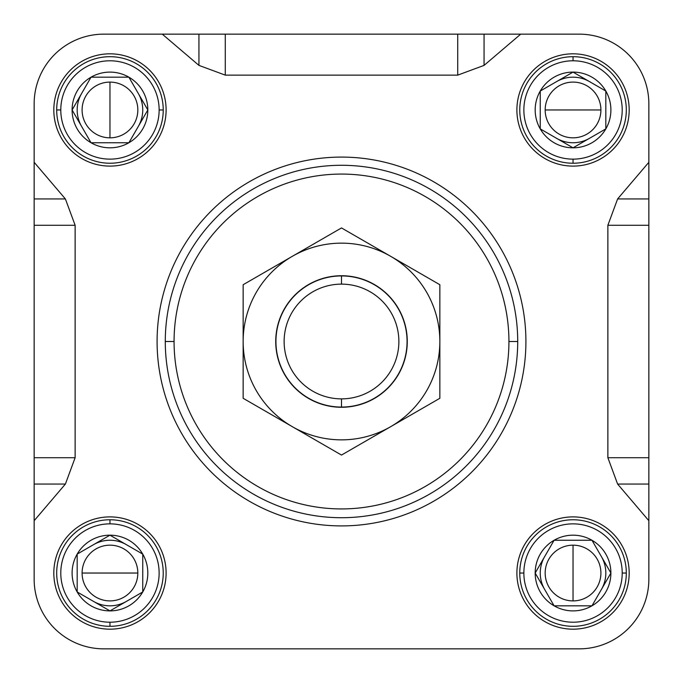 <?xml version="1.0" encoding="UTF-8"?>
<svg xmlns="http://www.w3.org/2000/svg" width="683" height="683" viewBox="0 0 683 683"><rect width="100%" height="100%" fill="white"/><g stroke="black" fill="none" stroke-linecap="round" stroke-linejoin="round"><path stroke-width="1.02" d="M103.816 648.85L579.184 648.85A69.666 69.666 0 0 0 648.85 579.184A69.666 69.666 0 0 1 579.184 648.85L103.816 648.85A69.666 69.666 0 0 1 34.15 579.184A69.666 69.666 0 0 0 103.816 648.85L200.025 648.85M34.15 520.711L65.389 484.059L34.15 484.059L34.15 457.721L34.15 579.184L34.15 520.711L65.389 484.059L34.15 484.059L34.15 520.711L34.15 457.721L75.13 457.721L65.389 484.059L75.13 457.721L75.13 225.279L65.389 198.941L75.13 225.279L34.15 225.279L34.15 162.289L65.389 198.941L34.15 162.289L34.15 103.816L34.15 225.279L34.15 103.816A69.666 69.666 0 0 1 103.816 34.15A69.666 69.666 0 0 0 34.15 103.816M103.816 34.15L162.289 34.15L198.941 65.389L225.279 75.13L198.941 65.389L198.941 34.15L520.711 34.15L484.059 65.389L457.721 75.13L484.059 65.389L520.711 34.15L579.184 34.15A69.666 69.666 0 0 1 648.85 103.816A69.666 69.666 0 0 0 579.184 34.15L103.816 34.15L162.289 34.15L198.941 65.389L198.941 34.15L162.289 34.15L225.279 34.15L225.279 75.13L457.721 75.13L457.721 34.15L579.184 34.15L457.721 34.15L457.721 75.13L225.279 75.13L225.279 34.15M648.85 162.289L648.85 103.816L648.85 162.289L617.611 198.941L607.87 225.279L617.611 198.941L648.85 198.941L648.85 520.711L617.611 484.059L607.87 457.721L617.611 484.059L648.85 520.711L648.85 579.184L648.85 162.289L648.85 225.279L607.87 225.279L607.87 457.721L648.85 457.721L648.85 579.184L648.85 457.721L607.87 457.721L607.87 225.279L648.85 225.279L648.85 162.289L617.611 198.941L648.85 198.941L648.85 162.289L648.85 225.279M166.106 109.963A56.143 56.143 0 0 1 109.963 166.106A56.143 56.143 0 0 1 53.82 109.963A56.143 56.143 0 0 1 109.963 53.82A56.143 56.143 0 0 1 166.106 109.963A56.143 56.143 0 0 1 109.963 166.106A56.143 56.143 0 0 1 53.82 109.963A56.143 56.143 0 0 1 109.963 53.82A56.143 56.143 0 0 1 166.106 109.963M516.894 573.037A56.143 56.143 0 0 1 573.037 516.894A56.143 56.143 0 0 1 629.18 573.037A56.143 56.143 0 0 1 573.037 629.18A56.143 56.143 0 0 1 516.894 573.037A56.143 56.143 0 0 1 573.037 516.894A56.143 56.143 0 0 1 629.18 573.037A56.143 56.143 0 0 1 573.037 629.18A56.143 56.143 0 0 1 516.894 573.037M109.963 516.894A56.143 56.143 0 0 1 166.106 573.037A56.143 56.143 0 0 1 109.963 629.18A56.143 56.143 0 0 1 53.82 573.037A56.143 56.143 0 0 1 109.963 516.894A56.143 56.143 0 0 1 166.106 573.037A56.143 56.143 0 0 1 109.963 629.18A56.143 56.143 0 0 1 53.82 573.037A56.143 56.143 0 0 1 109.963 516.894M573.037 166.106A56.143 56.143 0 0 1 516.894 109.963A56.143 56.143 0 0 1 573.037 53.82A56.143 56.143 0 0 1 629.18 109.963A56.143 56.143 0 0 1 573.037 166.106A56.143 56.143 0 0 1 516.894 109.963A56.143 56.143 0 0 1 573.037 53.82A56.143 56.143 0 0 1 629.18 109.963A56.143 56.143 0 0 1 573.037 166.106M525.91 341.5A184.41 184.41 0 0 1 341.5 525.91A184.41 184.41 0 0 1 157.09 341.5A184.41 184.41 0 0 1 341.5 157.09A184.41 184.41 0 0 1 525.91 341.5A184.41 184.41 0 0 1 341.5 525.91A184.41 184.41 0 0 1 157.09 341.5A184.41 184.41 0 0 1 341.5 157.09A184.41 184.41 0 0 1 525.91 341.5M34.15 457.721L34.15 162.289L34.15 225.279L75.13 225.279L75.13 457.721L34.15 457.721L34.15 579.184L34.15 225.279M517.714 341.5A176.214 176.214 0 0 1 341.5 517.714A176.214 176.214 0 0 1 165.286 341.5A176.214 176.214 0 0 1 341.5 165.286A176.214 176.214 0 0 1 517.714 341.5L508.929 341.5A167.429 167.429 0 0 1 341.5 508.929A167.429 167.429 0 0 1 174.071 341.5A167.429 167.429 0 0 1 341.5 174.071A167.429 167.429 0 0 1 508.929 341.5A167.429 167.429 0 0 1 341.5 508.929A167.429 167.429 0 0 1 174.071 341.5L165.286 341.5A176.214 176.214 0 0 0 341.5 517.714A176.214 176.214 0 0 0 517.714 341.5A176.214 176.214 0 0 0 341.5 165.286A176.214 176.214 0 0 0 165.286 341.5M316.912 648.85L290.275 648.85M341.5 398.872A57.372 57.372 0 0 0 398.872 341.5A57.372 57.372 0 0 0 341.5 284.128A57.372 57.372 0 0 0 284.128 341.5A57.372 57.372 0 0 0 341.5 398.872L341.5 407.068A65.568 65.568 0 0 1 275.932 341.5A65.568 65.568 0 0 1 341.5 275.932A65.568 65.568 0 0 1 407.068 341.5A65.568 65.568 0 0 1 341.5 407.068A65.568 65.568 0 0 0 407.068 341.5A65.568 65.568 0 0 0 341.5 275.932L341.5 284.128A57.372 57.372 0 0 1 398.872 341.5A57.372 57.372 0 0 1 341.5 398.872A57.372 57.372 0 0 1 284.128 341.5A57.372 57.372 0 0 1 341.5 284.128M82.097 573.037A27.866 27.866 0 0 0 109.963 600.903A27.866 27.866 0 0 0 137.829 573.037A27.866 27.866 0 0 0 109.963 545.171A27.866 27.866 0 0 0 82.097 573.037L137.829 573.037A27.866 27.866 0 0 1 109.963 600.903A27.866 27.866 0 0 1 82.097 573.037A27.866 27.866 0 0 1 109.963 545.171A27.866 27.866 0 0 1 137.829 573.037M109.963 622.213A49.176 49.176 0 0 0 159.139 573.037A49.176 49.176 0 0 0 109.963 523.861A49.176 49.176 0 0 0 60.787 573.037A49.176 49.176 0 0 0 109.963 622.213L109.963 626.311A53.274 53.274 0 0 1 56.689 573.037A53.274 53.274 0 0 1 109.963 519.763A53.274 53.274 0 0 1 163.237 573.037A53.274 53.274 0 0 1 109.963 626.311A53.274 53.274 0 0 0 163.237 573.037A53.274 53.274 0 0 0 109.963 519.763L109.963 523.861A49.176 49.176 0 0 1 159.139 573.037A49.176 49.176 0 0 1 109.963 622.213A49.176 49.176 0 0 1 60.787 573.037A49.176 49.176 0 0 1 109.963 523.861M109.963 540.253A32.784 32.784 0 0 1 126.355 544.641A32.784 32.784 0 0 0 93.571 544.641A32.784 32.784 0 0 1 109.963 540.253M126.355 601.433A32.784 32.784 0 0 1 93.571 601.433A32.784 32.784 0 0 0 126.355 601.433M142.747 591.965A37.855 37.855 0 0 1 77.179 591.965A37.855 37.855 0 0 1 109.963 535.182A37.855 37.855 0 0 1 142.747 591.965L142.747 554.109L109.963 535.182L77.179 554.109L77.179 591.965L109.963 610.892L142.747 591.965L142.747 554.109L109.963 535.182L77.179 554.109L77.179 591.965L109.963 610.892L142.747 591.965A37.855 37.855 0 0 1 77.179 591.965A37.855 37.855 0 0 1 109.963 535.182A37.855 37.855 0 0 1 142.747 591.965L142.747 554.109L109.963 535.182L77.179 554.109L77.179 591.965L109.963 610.892L142.747 591.965L109.963 610.892L77.179 591.965M109.963 82.097A27.866 27.866 0 0 0 82.097 109.963A27.866 27.866 0 0 0 109.963 137.829A27.866 27.866 0 0 0 137.829 109.963A27.866 27.866 0 0 0 109.963 82.097L109.963 137.829A27.866 27.866 0 0 1 82.097 109.963A27.866 27.866 0 0 1 109.963 82.097A27.866 27.866 0 0 1 137.829 109.963A27.866 27.866 0 0 1 109.963 137.829M60.787 109.963A49.176 49.176 0 0 0 109.963 159.139A49.176 49.176 0 0 0 159.139 109.963A49.176 49.176 0 0 0 109.963 60.787A49.176 49.176 0 0 0 60.787 109.963L56.689 109.963A53.274 53.274 0 0 1 109.963 56.689A53.274 53.274 0 0 1 163.237 109.963A53.274 53.274 0 0 1 109.963 163.237A53.274 53.274 0 0 1 56.689 109.963A53.274 53.274 0 0 0 109.963 163.237A53.274 53.274 0 0 0 163.237 109.963L159.139 109.963A49.176 49.176 0 0 1 109.963 159.139A49.176 49.176 0 0 1 60.787 109.963A49.176 49.176 0 0 1 109.963 60.787A49.176 49.176 0 0 1 159.139 109.963M142.747 109.963A32.784 32.784 0 0 1 138.359 126.355A32.784 32.784 0 0 0 138.359 93.571A32.784 32.784 0 0 1 142.747 109.963M81.567 126.355A32.784 32.784 0 0 1 81.567 93.571A32.784 32.784 0 0 0 81.567 126.355M91.035 142.747A37.855 37.855 0 0 1 91.035 77.179A37.855 37.855 0 0 1 147.818 109.963A37.855 37.855 0 0 1 91.035 142.747L128.891 142.747L147.818 109.963L128.891 77.179L91.035 77.179L72.108 109.963L91.035 142.747L128.891 142.747L147.818 109.963L128.891 77.179L91.035 77.179L72.108 109.963L91.035 142.747A37.855 37.855 0 0 1 91.035 77.179A37.855 37.855 0 0 1 147.818 109.963A37.855 37.855 0 0 1 91.035 142.747L128.891 142.747L147.818 109.963L128.891 77.179L91.035 77.179L72.108 109.963L91.035 142.747L72.108 109.963L91.035 77.179M600.903 109.963A27.866 27.866 0 0 0 573.037 82.097A27.866 27.866 0 0 0 545.171 109.963A27.866 27.866 0 0 0 573.037 137.829A27.866 27.866 0 0 0 600.903 109.963L545.171 109.963A27.866 27.866 0 0 1 573.037 82.097A27.866 27.866 0 0 1 600.903 109.963A27.866 27.866 0 0 1 573.037 137.829A27.866 27.866 0 0 1 545.171 109.963M573.037 60.787A49.176 49.176 0 0 0 523.861 109.963A49.176 49.176 0 0 0 573.037 159.139A49.176 49.176 0 0 0 622.213 109.963A49.176 49.176 0 0 0 573.037 60.787L573.037 56.689A53.274 53.274 0 0 1 626.311 109.963A53.274 53.274 0 0 1 573.037 163.237A53.274 53.274 0 0 1 519.763 109.963A53.274 53.274 0 0 1 573.037 56.689A53.274 53.274 0 0 0 519.763 109.963A53.274 53.274 0 0 0 573.037 163.237L573.037 159.139A49.176 49.176 0 0 1 523.861 109.963A49.176 49.176 0 0 1 573.037 60.787A49.176 49.176 0 0 1 622.213 109.963A49.176 49.176 0 0 1 573.037 159.139M573.037 142.747A32.784 32.784 0 0 1 556.645 138.359A32.784 32.784 0 0 0 589.429 138.359A32.784 32.784 0 0 1 573.037 142.747M556.645 81.567A32.784 32.784 0 0 1 589.429 81.567A32.784 32.784 0 0 0 556.645 81.567M540.253 91.035A37.855 37.855 0 0 1 605.821 91.035A37.855 37.855 0 0 1 573.037 147.818A37.855 37.855 0 0 1 540.253 91.035L540.253 128.891L573.037 147.818L605.821 128.891L605.821 91.035L573.037 72.108L540.253 91.035L540.253 128.891L573.037 147.818L605.821 128.891L605.821 91.035L573.037 72.108L540.253 91.035A37.855 37.855 0 0 1 605.821 91.035A37.855 37.855 0 0 1 573.037 147.818A37.855 37.855 0 0 1 540.253 91.035L540.253 128.891L573.037 147.818L605.821 128.891L605.821 91.035L573.037 72.108L540.253 91.035L573.037 72.108L605.821 91.035M573.037 600.903A27.866 27.866 0 0 0 600.903 573.037A27.866 27.866 0 0 0 573.037 545.171A27.866 27.866 0 0 0 545.171 573.037A27.866 27.866 0 0 0 573.037 600.903L573.037 545.171A27.866 27.866 0 0 1 600.903 573.037A27.866 27.866 0 0 1 573.037 600.903A27.866 27.866 0 0 1 545.171 573.037A27.866 27.866 0 0 1 573.037 545.171M622.213 573.037A49.176 49.176 0 0 0 573.037 523.861A49.176 49.176 0 0 0 523.861 573.037A49.176 49.176 0 0 0 573.037 622.213A49.176 49.176 0 0 0 622.213 573.037L626.311 573.037A53.274 53.274 0 0 1 573.037 626.311A53.274 53.274 0 0 1 519.763 573.037A53.274 53.274 0 0 1 573.037 519.763A53.274 53.274 0 0 1 626.311 573.037A53.274 53.274 0 0 0 573.037 519.763A53.274 53.274 0 0 0 519.763 573.037L523.861 573.037A49.176 49.176 0 0 1 573.037 523.861A49.176 49.176 0 0 1 622.213 573.037A49.176 49.176 0 0 1 573.037 622.213A49.176 49.176 0 0 1 523.861 573.037M540.253 573.037A32.784 32.784 0 0 1 544.641 556.645A32.784 32.784 0 0 0 544.641 589.429A32.784 32.784 0 0 1 540.253 573.037M601.433 556.645A32.784 32.784 0 0 1 601.433 589.429A32.784 32.784 0 0 0 601.433 556.645M591.965 540.253A37.855 37.855 0 0 1 591.965 605.821A37.855 37.855 0 0 1 535.182 573.037A37.855 37.855 0 0 1 591.965 540.253L554.109 540.253L535.182 573.037L554.109 605.821L591.965 605.821L610.892 573.037L591.965 540.253L554.109 540.253L535.182 573.037L554.109 605.821L591.965 605.821L610.892 573.037L591.965 540.253A37.855 37.855 0 0 1 591.965 605.821A37.855 37.855 0 0 1 535.182 573.037A37.855 37.855 0 0 1 591.965 540.253L554.109 540.253L535.182 573.037L554.109 605.821L591.965 605.821L610.892 573.037L591.965 540.253L610.892 573.037L591.965 605.821M275.932 341.5L275.727 341.5A65.773 65.773 0 0 1 341.5 275.727A65.773 65.773 0 0 1 407.273 341.5A65.773 65.773 0 0 1 341.5 407.273A65.773 65.773 0 0 1 275.727 341.5A65.773 65.773 0 0 1 341.5 275.727A65.773 65.773 0 0 1 407.273 341.5L407.068 341.5M439.852 398.283L439.852 341.5A98.352 98.352 0 0 0 292.324 256.321L243.148 284.717L243.148 398.283L341.5 455.066L439.852 398.283L439.852 284.717L341.5 227.934L292.324 256.321A98.352 98.352 0 0 0 292.324 426.679A98.352 98.352 0 0 0 390.676 426.679L430.205 403.858M360.88 239.127L390.676 256.321A98.352 98.352 0 0 1 390.676 426.679L341.5 455.066L331.853 449.499M174.071 341.5A167.429 167.429 0 0 1 341.5 174.071A167.429 167.429 0 0 1 508.929 341.5M648.85 484.059L617.611 484.059L648.85 484.059M484.059 34.15L484.059 65.389L484.059 34.15M34.15 198.941L65.389 198.941L34.15 198.941M579.184 648.85L505.42 648.85M648.85 457.721L648.85 579.184M520.711 34.15L457.721 34.15M341.5 407.068A65.568 65.568 0 0 1 275.932 341.5A65.568 65.568 0 0 1 341.5 275.932M109.963 626.311A53.274 53.274 0 0 1 56.689 573.037A53.274 53.274 0 0 1 109.963 519.763M142.747 554.109L109.963 535.182L77.179 554.109M56.689 109.963A53.274 53.274 0 0 1 109.963 56.689A53.274 53.274 0 0 1 163.237 109.963M128.891 142.747L147.818 109.963L128.891 77.179M573.037 56.689A53.274 53.274 0 0 1 626.311 109.963A53.274 53.274 0 0 1 573.037 163.237M540.253 128.891L573.037 147.818L605.821 128.891M626.311 573.037A53.274 53.274 0 0 1 573.037 626.311A53.274 53.274 0 0 1 519.763 573.037M554.109 540.253L535.182 573.037L554.109 605.821M292.324 426.679L341.5 455.066L390.676 426.679A98.352 98.352 0 0 1 243.148 341.5L243.148 398.283L322.12 443.873M390.676 426.679A98.352 98.352 0 0 0 439.852 341.5L439.852 284.717L351.147 233.501M243.148 284.717L243.148 341.5A98.352 98.352 0 0 1 292.324 256.321L252.795 279.142M292.324 256.321A98.352 98.352 0 0 1 390.676 256.321M407.273 341.5A65.773 65.773 0 0 1 341.5 407.273A65.773 65.773 0 0 1 275.727 341.5"/></g></svg>
